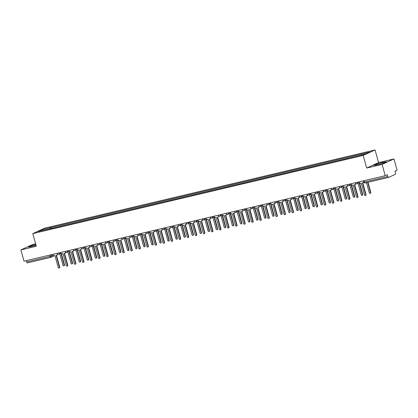 <?xml version="1.0" encoding="UTF-8"?>
<svg xmlns="http://www.w3.org/2000/svg" width="418" height="418" viewBox="0 0 418 418"><rect width="100%" height="100%" fill="white"/><g stroke="black" fill="none" stroke-linecap="round" stroke-linejoin="round"><path stroke-width="0.63" d="M35.608 243.762L32.782 244.436L20.9 249.891L24.03 261.172L385.218 175.691L382.094 164.41L393.97 158.955L378.572 162.602L375.066 149.957L44.674 228.15L32.792 233.605L363.19 155.412L366.696 168.057L382.094 164.41M393.97 158.955L397.1 170.236L395 171.202L395.485 172.958A1.181 0.512 76.7 0 1 395.323 174.311L388.599 177.399A1.181 0.512 76.7 0 1 388.557 177.415L365.149 182.953A1.181 0.512 -103.3 0 1 364.402 182.023L387.81 176.485A1.181 0.512 76.7 0 0 388.557 177.415M20.9 249.891L36.298 246.244L32.792 233.605M50.73 257.357L27.41 262.875A1.181 0.512 -103.3 0 1 27.363 262.891A1.181 0.512 -103.3 0 1 26.616 261.961L50.024 256.422L53.091 255.241M26.25 260.644L26.616 261.961M387.81 176.485L387.324 174.724L385.218 175.691M361.298 154.984L361.408 154.07L370.092 152.016L366.1 153.85L356.857 156.16L45.891 229.748L37.772 231.551L41.763 229.717L50.442 227.664L50.317 228.703M361.408 154.07L50.442 227.664M375.066 149.957L363.19 155.412M378.572 162.602L366.696 168.057M373.713 165.366L377.376 164.796L383.687 163.01L386.331 161.792L382.669 162.362L376.362 164.154L373.713 165.366M35.823 244.525L31.188 245.836L28.539 247.054L36.063 245.387M51.299 228.474L51.001 227.408M42.354 230.464L41.763 229.717M376.571 164.922L376.362 164.154M382.909 163.229L382.669 162.362M31.397 246.61L31.188 245.836M359.088 181.877L359.224 182.352A1.181 1.055 -114.7 0 0 360.572 183.241L361.241 183.084L364.569 195.07A0.679 0.606 -114.7 0 0 365.755 194.793L362.432 182.802L363.101 182.645A1.181 1.055 -114.7 0 0 363.744 182.133M363.806 182.3A1.181 1.055 65.3 0 1 363.587 182.441L363.279 182.582M362.756 182.723L366.063 194.652A0.679 0.606 65.3 0 1 365.755 195.405L365.442 195.551M366.476 182.64L369.319 192.891A0.679 0.606 -114.7 0 0 370.505 192.609L367.662 182.358M367.992 182.279L370.818 192.468A0.679 0.606 65.3 0 1 370.505 193.226L370.196 193.367M351.031 183.784L351.162 184.26A1.181 1.055 -114.7 0 0 352.51 185.153L353.179 184.991L356.507 196.982A0.679 0.606 -114.7 0 0 357.693 196.7L354.37 184.709L355.039 184.552A1.181 1.055 -114.7 0 0 355.807 183.533M356.079 183.68A1.181 1.055 65.3 0 1 355.53 184.348L355.222 184.49M354.694 184.631L358.001 196.559A0.679 0.606 65.3 0 1 357.693 197.317L357.385 197.458M342.969 185.691L343.1 186.167A1.181 1.055 -114.7 0 0 344.448 187.06L345.122 186.898L348.445 198.89A0.679 0.606 -114.7 0 0 349.631 198.607L346.308 186.616L346.982 186.459A1.181 1.055 -114.7 0 0 347.745 185.44M348.016 185.587A1.181 1.055 65.3 0 1 347.468 186.256L347.159 186.397M346.637 186.543L349.944 198.466A0.679 0.606 65.3 0 1 349.631 199.224L349.323 199.365M358.033 183.173L361.256 194.798A0.679 0.606 -114.7 0 0 362.448 194.516L359.156 182.661M359.59 182.959L362.756 194.375A0.679 0.606 65.3 0 1 362.443 195.133L362.134 195.274M349.97 185.08L353.194 196.706A0.679 0.606 -114.7 0 0 354.386 196.423L351.094 184.568M351.528 184.866L354.694 196.282A0.679 0.606 65.3 0 1 354.38 197.04L354.072 197.181M334.907 187.598L335.037 188.079A1.181 1.055 -114.7 0 0 336.385 188.967L337.06 188.805L340.383 200.797A0.679 0.606 -114.7 0 0 341.574 200.515L338.246 188.523L338.92 188.366A1.181 1.055 -114.7 0 0 339.688 187.348M339.954 187.494A1.181 1.055 65.3 0 1 339.406 188.163L339.097 188.304M338.575 188.45L341.882 200.374A0.679 0.606 65.3 0 1 341.569 201.131L341.26 201.272M326.845 189.506L326.98 189.986A1.181 1.055 -114.7 0 0 328.329 190.874L328.997 190.712L332.32 202.704A0.679 0.606 -114.7 0 0 333.512 202.422L330.189 190.436L330.857 190.274A1.181 1.055 -114.7 0 0 331.626 189.255M331.892 189.401A1.181 1.055 65.3 0 1 331.343 190.07L331.035 190.211M330.513 190.357L333.82 202.281A0.679 0.606 65.3 0 1 333.512 203.038L333.198 203.179M318.782 191.413L318.918 191.893A1.181 1.055 -114.7 0 0 320.266 192.782L320.935 192.625L324.263 204.611A0.679 0.606 -114.7 0 0 325.45 204.329L322.126 192.343L322.795 192.181A1.181 1.055 -114.7 0 0 323.563 191.162M323.835 191.308A1.181 1.055 65.3 0 1 323.286 191.977L322.978 192.123M322.45 192.264L325.758 204.188A0.679 0.606 65.3 0 1 325.45 204.945L325.141 205.086M341.914 186.987L345.137 198.613A0.679 0.606 -114.7 0 0 346.323 198.331L343.037 186.475M343.465 186.773L346.632 198.189A0.679 0.606 65.3 0 1 346.323 198.947L346.015 199.088M333.851 188.899L337.075 200.52A0.679 0.606 -114.7 0 0 338.261 200.243L334.975 188.382M335.408 188.68L338.57 200.097A0.679 0.606 65.3 0 1 338.261 200.854L337.953 200.995M325.789 190.807L329.013 202.427A0.679 0.606 -114.7 0 0 330.204 202.15L326.913 190.289M327.346 190.592L330.513 202.004A0.679 0.606 65.3 0 1 330.199 202.761L329.891 202.908M310.726 193.32L310.856 193.8A1.181 1.055 -114.7 0 0 312.204 194.689L312.878 194.532L316.201 206.518A0.679 0.606 -114.7 0 0 317.387 206.236L314.064 194.25L314.738 194.088A1.181 1.055 -114.7 0 0 315.501 193.069M315.773 193.215A1.181 1.055 65.3 0 1 315.224 193.889L314.916 194.03M314.393 194.171L317.701 206.095A0.679 0.606 65.3 0 1 317.387 206.853L317.079 206.994M317.727 192.714L320.951 204.339A0.679 0.606 -114.7 0 0 322.142 204.057L318.85 192.196M319.284 192.499L322.45 203.916A0.679 0.606 65.3 0 1 322.137 204.668L321.829 204.815M302.663 195.227L302.794 195.708A1.181 1.055 -114.7 0 0 304.142 196.596L304.816 196.439L308.139 208.425A0.679 0.606 -114.7 0 0 309.33 208.143L306.002 196.157L306.676 195.995A1.181 1.055 -114.7 0 0 307.439 194.976M307.711 195.122A1.181 1.055 65.3 0 1 307.162 195.796L306.854 195.938M306.331 196.079L309.639 208.002A0.679 0.606 65.3 0 1 309.325 208.76L309.017 208.901M309.67 194.621L312.894 206.246A0.679 0.606 -114.7 0 0 314.08 205.964L310.793 194.104M311.222 194.407L314.388 205.823A0.679 0.606 65.3 0 1 314.08 206.581L313.772 206.722M294.601 197.139L294.737 197.615A1.181 1.055 -114.7 0 0 296.085 198.503L296.754 198.346L300.077 210.332A0.679 0.606 -114.7 0 0 301.268 210.05L297.945 198.064L298.614 197.907A1.181 1.055 -114.7 0 0 299.382 196.883M299.649 197.035A1.181 1.055 65.3 0 1 299.1 197.704L298.792 197.845M298.269 197.986L301.577 209.909A0.679 0.606 65.3 0 1 301.263 210.667L300.955 210.808M301.608 196.528L304.832 208.154A0.679 0.606 -114.7 0 0 306.018 207.871L302.731 196.011M303.165 196.314L306.326 207.73A0.679 0.606 65.3 0 1 306.018 208.488L305.71 208.629M286.539 199.046L286.675 199.522A1.181 1.055 -114.7 0 0 288.023 200.41L288.692 200.253L292.02 212.239A0.679 0.606 -114.7 0 0 293.206 211.963L289.883 199.971L290.552 199.814A1.181 1.055 -114.7 0 0 291.32 198.796M291.586 198.942A1.181 1.055 65.3 0 1 291.043 199.611L290.729 199.752M290.207 199.893L293.514 211.816A0.679 0.606 65.3 0 1 293.206 212.574L292.898 212.72M293.546 198.435L296.77 210.061A0.679 0.606 -114.7 0 0 297.961 209.779L294.669 197.918M295.103 198.221L298.269 209.637A0.679 0.606 65.3 0 1 297.956 210.395L297.647 210.536M278.482 200.953L278.613 201.429A1.181 1.055 -114.7 0 0 279.961 202.317L280.635 202.16L283.958 214.152A0.679 0.606 -114.7 0 0 285.144 213.87L281.821 201.878L282.495 201.722A1.181 1.055 -114.7 0 0 283.258 200.703M283.529 200.849A1.181 1.055 65.3 0 1 282.981 201.518L282.672 201.659M282.15 201.8L285.452 213.729A0.679 0.606 65.3 0 1 285.144 214.481L284.836 214.627M270.42 202.861L270.55 203.336A1.181 1.055 -114.7 0 0 271.899 204.23L272.573 204.068L275.896 216.059A0.679 0.606 -114.7 0 0 277.087 215.777L273.759 203.785L274.433 203.629A1.181 1.055 -114.7 0 0 275.196 202.61M275.467 202.756A1.181 1.055 65.3 0 1 274.919 203.425L274.61 203.566M274.088 203.712L277.395 215.636A0.679 0.606 65.3 0 1 277.082 216.393L276.773 216.534M262.358 204.768L262.494 205.243A1.181 1.055 -114.7 0 0 263.836 206.137L264.51 205.975L267.834 217.966A0.679 0.606 -114.7 0 0 269.025 217.684L265.702 205.693L266.37 205.536A1.181 1.055 -114.7 0 0 267.139 204.517M267.405 204.663A1.181 1.055 65.3 0 1 266.856 205.332L266.548 205.473M266.026 205.619L269.333 217.543A0.679 0.606 65.3 0 1 269.02 218.3L268.711 218.442M254.296 206.675L254.431 207.156A1.181 1.055 -114.7 0 0 255.779 208.044L256.448 207.882L259.777 219.873A0.679 0.606 -114.7 0 0 260.963 219.591L257.64 207.605L258.308 207.443A1.181 1.055 -114.7 0 0 259.076 206.424M259.343 206.57A1.181 1.055 65.3 0 1 258.799 207.239L258.486 207.38M257.963 207.527L261.271 219.45A0.679 0.606 65.3 0 1 260.963 220.208L260.654 220.349M246.239 208.582L246.369 209.063A1.181 1.055 -114.7 0 0 247.717 209.951L248.391 209.789L251.714 221.78A0.679 0.606 -114.7 0 0 252.9 221.498L249.577 209.512L250.251 209.35A1.181 1.055 -114.7 0 0 251.014 208.331M251.286 208.477A1.181 1.055 65.3 0 1 250.737 209.146L250.429 209.287M249.907 209.434L253.209 221.357A0.679 0.606 65.3 0 1 252.9 222.115L252.592 222.256M238.176 210.489L238.307 210.97A1.181 1.055 -114.7 0 0 239.655 211.858L240.329 211.701L243.652 223.687A0.679 0.606 -114.7 0 0 244.844 223.405L241.515 211.419L242.189 211.257A1.181 1.055 -114.7 0 0 242.952 210.238M243.224 210.385A1.181 1.055 65.3 0 1 242.675 211.053L242.367 211.2M241.844 211.341L245.152 223.264A0.679 0.606 65.3 0 1 244.838 224.022L244.53 224.163M285.484 200.342L288.707 211.968A0.679 0.606 -114.7 0 0 289.899 211.686L286.607 199.825M287.041 200.128L290.207 211.545A0.679 0.606 65.3 0 1 289.893 212.302L289.585 212.443M277.427 202.249L280.65 213.875A0.679 0.606 -114.7 0 0 281.836 213.593L278.55 201.737M278.978 202.035L282.145 213.452A0.679 0.606 65.3 0 1 281.836 214.209L281.523 214.35M269.364 204.156L272.588 215.782A0.679 0.606 -114.7 0 0 273.774 215.5L270.488 203.644M270.916 203.942L274.083 215.359A0.679 0.606 65.3 0 1 273.774 216.116L273.466 216.258M261.302 206.064L264.526 217.689A0.679 0.606 -114.7 0 0 265.717 217.407L262.426 205.551M262.859 205.849L266.026 217.266A0.679 0.606 65.3 0 1 265.712 218.024L265.404 218.165M253.24 207.976L256.464 219.596A0.679 0.606 -114.7 0 0 257.655 219.319L254.363 207.459M254.797 207.756L257.963 219.173A0.679 0.606 65.3 0 1 257.65 219.931L257.342 220.072M245.183 209.883L248.407 221.503A0.679 0.606 -114.7 0 0 249.593 221.226L246.306 209.366M246.735 209.669L249.901 221.08A0.679 0.606 65.3 0 1 249.593 221.838L249.28 221.984M230.114 212.396L230.245 212.877A1.181 1.055 -114.7 0 0 231.593 213.765L232.267 213.608L235.59 225.595A0.679 0.606 -114.7 0 0 236.781 225.312L233.453 213.326L234.127 213.164A1.181 1.055 -114.7 0 0 234.895 212.145M235.162 212.292A1.181 1.055 65.3 0 1 234.613 212.966L234.305 213.107M233.782 213.248L237.09 225.171A0.679 0.606 65.3 0 1 236.776 225.929L236.468 226.07M237.121 211.79L240.345 223.416A0.679 0.606 -114.7 0 0 241.531 223.134L238.244 211.273M238.673 211.576L241.839 222.993A0.679 0.606 65.3 0 1 241.531 223.75L241.223 223.891M222.052 214.303L222.188 214.784A1.181 1.055 -114.7 0 0 223.536 215.672L224.205 215.516L227.533 227.502A0.679 0.606 -114.7 0 0 228.719 227.22L225.396 215.233L226.065 215.071A1.181 1.055 -114.7 0 0 226.833 214.053M227.099 214.199A1.181 1.055 65.3 0 1 226.551 214.873L226.242 215.014M225.72 215.155L229.027 227.078A0.679 0.606 65.3 0 1 228.719 227.836L228.406 227.977M229.059 213.697L232.283 225.323A0.679 0.606 -114.7 0 0 233.469 225.041L230.182 213.18M230.616 213.483L233.782 224.9A0.679 0.606 65.3 0 1 233.469 225.657L233.16 225.798M213.995 216.216L214.126 216.691A1.181 1.055 -114.7 0 0 215.474 217.579L216.143 217.423L219.471 229.409A0.679 0.606 -114.7 0 0 220.657 229.132L217.334 217.141L218.003 216.984A1.181 1.055 -114.7 0 0 218.771 215.96M219.042 216.111A1.181 1.055 65.3 0 1 218.494 216.78L218.186 216.921M217.658 217.062L220.965 228.986A0.679 0.606 65.3 0 1 220.657 229.743L220.349 229.884M220.997 215.604L224.22 227.23A0.679 0.606 -114.7 0 0 225.412 226.948L222.12 215.087M222.554 215.39L225.72 226.807A0.679 0.606 65.3 0 1 225.406 227.564L225.098 227.706M205.933 218.123L206.064 218.598A1.181 1.055 -114.7 0 0 207.412 219.487L208.086 219.33L211.409 231.316A0.679 0.606 -114.7 0 0 212.595 231.039L209.272 219.048L209.946 218.891A1.181 1.055 -114.7 0 0 210.709 217.872M210.98 218.018A1.181 1.055 65.3 0 1 210.432 218.687L210.123 218.828M209.601 218.969L212.908 230.893A0.679 0.606 65.3 0 1 212.595 231.65L212.287 231.797M212.934 217.512L216.158 229.137A0.679 0.606 -114.7 0 0 217.35 228.855L214.058 216.994M214.491 217.297L217.658 228.714A0.679 0.606 65.3 0 1 217.344 229.472L217.036 229.613M197.871 220.03L198.001 220.505A1.181 1.055 -114.7 0 0 199.349 221.394L200.023 221.237L203.347 233.228A0.679 0.606 -114.7 0 0 204.538 232.946L201.21 220.955L201.884 220.798A1.181 1.055 -114.7 0 0 202.652 219.779M202.918 219.925A1.181 1.055 65.3 0 1 202.369 220.594L202.061 220.735M201.539 220.876L204.846 232.805A0.679 0.606 65.3 0 1 204.533 233.563L204.224 233.704M204.877 219.419L208.101 231.044A0.679 0.606 -114.7 0 0 209.287 230.762L206.001 218.901M206.429 219.204L209.596 230.621A0.679 0.606 65.3 0 1 209.287 231.379L208.979 231.52M189.809 221.937L189.944 222.413A1.181 1.055 -114.7 0 0 191.292 223.306L191.961 223.144L195.29 235.135A0.679 0.606 -114.7 0 0 196.476 234.853L193.153 222.862L193.821 222.705A1.181 1.055 -114.7 0 0 194.589 221.686M194.856 221.833A1.181 1.055 65.3 0 1 194.307 222.501L193.999 222.642M193.477 222.789L196.784 234.712A0.679 0.606 65.3 0 1 196.476 235.47L196.162 235.611M196.815 221.326L200.039 232.951A0.679 0.606 -114.7 0 0 201.225 232.669L197.939 220.814M198.372 221.112L201.539 232.528A0.679 0.606 65.3 0 1 201.225 233.286L200.917 233.427M181.746 223.844L181.882 224.325A1.181 1.055 -114.7 0 0 183.23 225.213L183.899 225.051L187.227 237.043A0.679 0.606 -114.7 0 0 188.413 236.76L185.09 224.769L185.759 224.612A1.181 1.055 -114.7 0 0 186.527 223.593M186.799 223.74A1.181 1.055 65.3 0 1 186.25 224.409L185.942 224.55M185.414 224.696L188.722 236.619A0.679 0.606 65.3 0 1 188.413 237.377L188.105 237.518M188.753 223.233L191.977 234.859A0.679 0.606 -114.7 0 0 193.168 234.576L189.876 222.721M190.31 223.019L193.477 234.435A0.679 0.606 65.3 0 1 193.163 235.193L192.855 235.334M173.689 225.751L173.82 226.232A1.181 1.055 -114.7 0 0 175.168 227.12L175.842 226.958L179.165 238.95A0.679 0.606 -114.7 0 0 180.351 238.668L177.028 226.681L177.702 226.519A1.181 1.055 -114.7 0 0 178.465 225.501M178.737 225.647A1.181 1.055 65.3 0 1 178.188 226.316L177.88 226.457M177.357 226.603L180.665 238.526A0.679 0.606 65.3 0 1 180.351 239.284L180.043 239.425M180.691 225.14L183.915 236.766A0.679 0.606 -114.7 0 0 185.106 236.483L181.814 224.628M182.248 224.926L185.414 236.342A0.679 0.606 65.3 0 1 185.101 237.1L184.793 237.241M165.627 227.658L165.758 228.139A1.181 1.055 -114.7 0 0 167.106 229.027L167.78 228.865L171.103 240.857A0.679 0.606 -114.7 0 0 172.294 240.575L168.966 228.589L169.64 228.427A1.181 1.055 -114.7 0 0 170.403 227.408M170.675 227.554A1.181 1.055 65.3 0 1 170.126 228.223L169.818 228.364M169.295 228.51L172.603 240.434A0.679 0.606 65.3 0 1 172.289 241.191L171.981 241.332M172.634 227.052L175.858 238.673A0.679 0.606 -114.7 0 0 177.044 238.396L173.757 226.535M174.186 226.833L177.352 238.25A0.679 0.606 65.3 0 1 177.044 239.007L176.736 239.148M157.565 229.566L157.701 230.046A1.181 1.055 -114.7 0 0 159.049 230.935L159.718 230.778L163.041 242.764A0.679 0.606 -114.7 0 0 164.232 242.482L160.909 230.496L161.578 230.334A1.181 1.055 -114.7 0 0 162.346 229.315M162.612 229.461A1.181 1.055 65.3 0 1 162.064 230.13L161.756 230.276M161.233 230.417L164.54 242.341A0.679 0.606 65.3 0 1 164.227 243.098L163.919 243.239M164.572 228.959L167.796 240.58A0.679 0.606 -114.7 0 0 168.982 240.303L165.695 228.442M166.129 228.745L169.29 240.162A0.679 0.606 65.3 0 1 168.982 240.914L168.673 241.061M149.503 231.473L149.639 231.953A1.181 1.055 -114.7 0 0 150.987 232.842L151.656 232.685L154.984 244.671A0.679 0.606 -114.7 0 0 156.17 244.389L152.847 232.403L153.516 232.241A1.181 1.055 -114.7 0 0 154.284 231.222M154.55 231.368A1.181 1.055 65.3 0 1 154.007 232.042L153.693 232.183M153.171 232.324L156.478 244.248A0.679 0.606 65.3 0 1 156.17 245.005L155.862 245.147M156.51 230.867L159.733 242.492A0.679 0.606 -114.7 0 0 160.925 242.21L157.633 230.349M158.067 230.652L161.233 242.069A0.679 0.606 65.3 0 1 160.92 242.827L160.611 242.968M141.446 233.38L141.577 233.861A1.181 1.055 -114.7 0 0 142.925 234.749L143.599 234.592L146.922 246.578A0.679 0.606 -114.7 0 0 148.108 246.296L144.785 234.31L145.459 234.153A1.181 1.055 -114.7 0 0 146.222 233.129M146.493 233.281A1.181 1.055 65.3 0 1 145.945 233.949L145.636 234.09M145.114 234.232L148.416 246.155A0.679 0.606 65.3 0 1 148.108 246.913L147.8 247.054M148.447 232.774L151.671 244.399A0.679 0.606 -114.7 0 0 152.863 244.117L149.571 232.256M150.005 232.56L153.171 243.976A0.679 0.606 65.3 0 1 152.857 244.734L152.549 244.875M133.384 235.292L133.514 235.768A1.181 1.055 -114.7 0 0 134.862 236.656L135.536 236.499L138.86 248.485A0.679 0.606 -114.7 0 0 140.051 248.208L136.723 236.217L137.397 236.06A1.181 1.055 -114.7 0 0 138.159 235.036M138.431 235.188A1.181 1.055 65.3 0 1 137.883 235.856L137.574 235.998M137.052 236.139L140.359 248.062A0.679 0.606 65.3 0 1 140.046 248.82L139.737 248.961M140.391 234.681L143.614 246.306A0.679 0.606 -114.7 0 0 144.8 246.024L141.514 234.164M141.942 234.467L145.109 245.883A0.679 0.606 65.3 0 1 144.8 246.641L144.487 246.782M125.322 237.199L125.457 237.675A1.181 1.055 -114.7 0 0 126.806 238.563L127.474 238.406L130.797 250.392A0.679 0.606 -114.7 0 0 131.989 250.116L128.666 238.124L129.334 237.967A1.181 1.055 -114.7 0 0 130.102 236.949M130.369 237.095A1.181 1.055 65.3 0 1 129.82 237.764L129.512 237.905M128.99 238.046L132.297 249.974A0.679 0.606 65.3 0 1 131.983 250.727L131.675 250.873M132.328 236.588L135.552 248.214A0.679 0.606 -114.7 0 0 136.738 247.931L133.452 236.071M133.88 236.374L137.047 247.79A0.679 0.606 65.3 0 1 136.738 248.548L136.43 248.689M117.259 239.106L117.395 239.582A1.181 1.055 -114.7 0 0 118.743 240.475L119.412 240.313L122.74 252.305A0.679 0.606 -114.7 0 0 123.927 252.023L120.603 240.031L121.272 239.875A1.181 1.055 -114.7 0 0 122.04 238.856M122.307 239.002A1.181 1.055 65.3 0 1 121.763 239.671L121.45 239.812M120.927 239.953L124.235 251.882A0.679 0.606 65.3 0 1 123.927 252.639L123.618 252.78M124.266 238.495L127.49 250.121A0.679 0.606 -114.7 0 0 128.681 249.839L125.39 237.978M125.823 238.281L128.99 249.698A0.679 0.606 65.3 0 1 128.676 250.455L128.368 250.596M109.202 241.014L109.333 241.489A1.181 1.055 -114.7 0 0 110.681 242.383L111.355 242.221L114.678 254.212A0.679 0.606 -114.7 0 0 115.864 253.93L112.541 241.938L113.215 241.782A1.181 1.055 -114.7 0 0 113.978 240.763M114.25 240.909A1.181 1.055 65.3 0 1 113.701 241.578L113.393 241.719M112.87 241.865L116.173 253.789A0.679 0.606 65.3 0 1 115.864 254.546L115.556 254.687M116.204 240.402L119.428 252.028A0.679 0.606 -114.7 0 0 120.619 251.746L117.327 239.89M117.761 240.188L120.927 251.605A0.679 0.606 65.3 0 1 120.614 252.362L120.306 252.503M101.14 242.921L101.271 243.401A1.181 1.055 -114.7 0 0 102.619 244.29L103.293 244.128L106.616 256.119A0.679 0.606 -114.7 0 0 107.807 255.837L104.479 243.846L105.153 243.689A1.181 1.055 -114.7 0 0 105.916 242.67M106.188 242.816A1.181 1.055 65.3 0 1 105.639 243.485L105.331 243.626M104.808 243.772L108.116 255.696A0.679 0.606 65.3 0 1 107.802 256.453L107.494 256.595M108.147 242.309L111.371 253.935A0.679 0.606 -114.7 0 0 112.557 253.653L109.27 241.797M109.699 242.095L112.865 253.512A0.679 0.606 65.3 0 1 112.557 254.269L112.243 254.41M93.078 244.828L93.209 245.309A1.181 1.055 -114.7 0 0 94.557 246.197L95.231 246.035L98.554 258.026A0.679 0.606 -114.7 0 0 99.745 257.744L96.417 245.758L97.091 245.596A1.181 1.055 -114.7 0 0 97.859 244.577M98.126 244.723A1.181 1.055 65.3 0 1 97.577 245.392L97.269 245.533M96.746 245.679L100.054 257.603A0.679 0.606 65.3 0 1 99.74 258.361L99.432 258.502M100.085 244.222L103.309 255.842A0.679 0.606 -114.7 0 0 104.495 255.56L101.208 243.704M101.637 244.002L104.803 255.419A0.679 0.606 65.3 0 1 104.495 256.177L104.186 256.318M85.016 246.735L85.152 247.216A1.181 1.055 -114.7 0 0 86.5 248.104L87.169 247.942L90.497 259.933A0.679 0.606 -114.7 0 0 91.683 259.651L88.36 247.665L89.029 247.503A1.181 1.055 -114.7 0 0 89.797 246.484M90.063 246.63A1.181 1.055 65.3 0 1 89.515 247.299L89.206 247.446M88.684 247.587L91.991 259.51A0.679 0.606 65.3 0 1 91.683 260.268L91.37 260.409M92.023 246.129L95.247 257.749A0.679 0.606 -114.7 0 0 96.433 257.472L93.146 245.612M93.58 245.915L96.746 257.326A0.679 0.606 65.3 0 1 96.433 258.084L96.124 258.23M76.959 248.642L77.09 249.123A1.181 1.055 -114.7 0 0 78.438 250.011L79.106 249.854L82.435 261.84A0.679 0.606 -114.7 0 0 83.621 261.558L80.298 249.572L80.967 249.41A1.181 1.055 -114.7 0 0 81.735 248.391M82.006 248.538A1.181 1.055 65.3 0 1 81.458 249.206L81.149 249.353M80.622 249.494L83.929 261.417A0.679 0.606 65.3 0 1 83.621 262.175L83.313 262.316M83.961 248.036L87.184 259.662A0.679 0.606 -114.7 0 0 88.376 259.379L85.084 247.519M85.518 247.822L88.684 259.238A0.679 0.606 65.3 0 1 88.37 259.991L88.062 260.137M68.897 250.549L69.027 251.03A1.181 1.055 -114.7 0 0 70.376 251.918L71.05 251.761L74.373 263.748A0.679 0.606 -114.7 0 0 75.559 263.465L72.236 251.479L72.91 251.317A1.181 1.055 -114.7 0 0 73.672 250.298M73.944 250.445A1.181 1.055 65.3 0 1 73.396 251.119L73.087 251.26M72.565 251.401L75.872 263.324A0.679 0.606 65.3 0 1 75.559 264.082L75.25 264.223M75.898 249.943L79.122 261.569A0.679 0.606 -114.7 0 0 80.313 261.287L77.022 249.426M77.455 249.729L80.622 261.145A0.679 0.606 65.3 0 1 80.308 261.903L80 262.044M60.835 252.456L60.965 252.937A1.181 1.055 -114.7 0 0 62.313 253.825L62.987 253.669L66.31 265.655A0.679 0.606 -114.7 0 0 67.502 265.373L64.173 253.386L64.847 253.23A1.181 1.055 -114.7 0 0 65.616 252.206M65.882 252.357A1.181 1.055 65.3 0 1 65.333 253.026L65.025 253.167M64.503 253.308L67.81 265.231A0.679 0.606 65.3 0 1 67.497 265.989L67.188 266.13M67.841 251.85L71.065 263.476A0.679 0.606 -114.7 0 0 72.251 263.194L68.965 251.333M69.393 251.636L72.56 263.053A0.679 0.606 65.3 0 1 72.251 263.81L71.943 263.951M52.772 254.369L52.908 254.844A1.181 1.055 -114.7 0 0 54.256 255.732L54.925 255.576L58.254 267.562A0.679 0.606 -114.7 0 0 59.44 267.285L56.117 255.293L56.785 255.137A1.181 1.055 -114.7 0 0 57.553 254.113M57.82 254.264A1.181 1.055 65.3 0 1 57.271 254.933L56.963 255.074M56.44 255.215L59.748 267.139A0.679 0.606 65.3 0 1 59.44 267.896L59.126 268.042M59.779 253.757L63.003 265.383A0.679 0.606 -114.7 0 0 64.189 265.101L60.903 253.24M61.336 253.543L64.503 264.96A0.679 0.606 65.3 0 1 64.189 265.717L63.881 265.858M57.073 253.35L59.69 252.728M59.257 252.833L59.283 252.916A1.181 1.055 65.3 0 1 58.562 254.296M65.135 251.443L67.753 250.821M67.319 250.925L67.34 251.009A1.181 1.055 65.3 0 1 66.624 252.388M73.197 249.536L75.81 248.914M75.381 249.018L75.402 249.102A1.181 1.055 65.3 0 1 74.686 250.481M81.259 247.623L83.872 247.007M83.438 247.111L83.464 247.195A1.181 1.055 65.3 0 1 82.743 248.574M89.316 245.716L91.934 245.1M91.5 245.204L91.526 245.288A1.181 1.055 65.3 0 1 90.805 246.667M97.378 243.809L99.996 243.192M99.562 243.292L99.588 243.38A1.181 1.055 65.3 0 1 98.867 244.76M105.441 241.902L108.053 241.285M107.625 241.385L107.645 241.473A1.181 1.055 65.3 0 1 106.93 242.848M113.503 239.995L116.115 239.378M115.687 239.477L115.708 239.566A1.181 1.055 65.3 0 1 114.987 240.94M121.565 238.088L124.177 237.471M123.744 237.57L123.77 237.654A1.181 1.055 65.3 0 1 123.049 239.033M129.622 236.18L132.24 235.559M131.806 235.663L131.832 235.747A1.181 1.055 65.3 0 1 131.111 237.126M137.684 234.273L140.296 233.652M139.868 233.756L139.889 233.84A1.181 1.055 65.3 0 1 139.173 235.219M145.746 232.366L148.359 231.744M147.93 231.849L147.951 231.933A1.181 1.055 65.3 0 1 147.23 233.312M153.808 230.459L156.421 229.837M155.987 229.942L156.013 230.025A1.181 1.055 65.3 0 1 155.292 231.405M161.865 228.547L164.483 227.93M164.049 228.035L164.075 228.118A1.181 1.055 65.3 0 1 163.354 229.498M169.927 226.64L172.545 226.023M172.111 226.122L172.132 226.211A1.181 1.055 65.3 0 1 171.417 227.591M177.99 224.732L180.602 224.116M180.174 224.215L180.195 224.304A1.181 1.055 65.3 0 1 179.479 225.678M186.052 222.825L188.664 222.209M188.231 222.308L188.257 222.397A1.181 1.055 65.3 0 1 187.536 223.771M194.109 220.918L196.726 220.302M196.293 220.401L196.319 220.485A1.181 1.055 65.3 0 1 195.598 221.864M202.171 219.011L204.789 218.395M204.355 218.494L204.376 218.577A1.181 1.055 65.3 0 1 203.66 219.957M210.233 217.104L212.846 216.482M212.417 216.587L212.438 216.67A1.181 1.055 65.3 0 1 211.722 218.05M218.295 215.197L220.908 214.575M220.474 214.68L220.5 214.763A1.181 1.055 65.3 0 1 219.779 216.143M226.352 213.29L228.97 212.668M228.536 212.772L228.562 212.856A1.181 1.055 65.3 0 1 227.841 214.235M234.414 211.383L237.032 210.761M236.598 210.865L236.619 210.949A1.181 1.055 65.3 0 1 235.904 212.328M242.477 209.47L245.089 208.854M244.661 208.958L244.682 209.042A1.181 1.055 65.3 0 1 243.966 210.421M250.539 207.563L253.151 206.947M252.723 207.046L252.744 207.135A1.181 1.055 65.3 0 1 252.023 208.514M258.601 205.656L261.213 205.039M260.78 205.139L260.806 205.228A1.181 1.055 65.3 0 1 260.085 206.602M266.658 203.749L269.276 203.132M268.842 203.232L268.868 203.32A1.181 1.055 65.3 0 1 268.147 204.695M274.72 201.842L277.333 201.225M276.904 201.324L276.925 201.408A1.181 1.055 65.3 0 1 276.209 202.787M282.782 199.935L285.395 199.313M284.966 199.417L284.987 199.501A1.181 1.055 65.3 0 1 284.266 200.88M290.844 198.027L293.457 197.406M293.023 197.51L293.049 197.594A1.181 1.055 65.3 0 1 292.328 198.973M298.901 196.12L301.519 195.499M301.085 195.603L301.112 195.687A1.181 1.055 65.3 0 1 300.39 197.066M306.964 194.213L309.581 193.591M309.148 193.696L309.168 193.78A1.181 1.055 65.3 0 1 308.453 195.159M315.026 192.306L317.638 191.684M317.21 191.789L317.231 191.872A1.181 1.055 65.3 0 1 316.515 193.252M323.088 190.394L325.7 189.777M325.267 189.882L325.293 189.965A1.181 1.055 65.3 0 1 324.572 191.345M331.145 188.487L333.763 187.87M333.329 187.969L333.355 188.058A1.181 1.055 65.3 0 1 332.634 189.438M339.207 186.58L341.825 185.963M341.391 186.062L341.412 186.151A1.181 1.055 65.3 0 1 340.696 187.525M347.269 184.672L349.882 184.056M349.453 184.155L349.474 184.244A1.181 1.055 65.3 0 1 348.758 185.618M355.331 182.765L357.944 182.149M357.51 182.248L357.536 182.332A1.181 1.055 65.3 0 1 356.815 183.711M51.195 254.74L51.534 255.957A1.181 1.055 -114.7 0 1 50.813 257.336A1.181 0.512 -103.3 0 1 50.771 257.352A1.181 0.512 -103.3 0 1 50.024 256.422L49.658 255.105M388.515 177.42L365.191 182.938A1.181 0.512 -103.3 0 1 365.149 182.953A1.181 1.181 0 0 1 363.738 182.117L364.402 182.023L364.036 180.707M365.755 194.793L366.063 194.652M370.818 192.468L370.505 192.609M357.693 196.7L358.001 196.559M349.631 198.607L349.944 198.466M362.756 194.375L362.448 194.516M354.694 196.282L354.386 196.423M341.574 200.515L341.882 200.374M333.512 202.422L333.82 202.281M325.45 204.329L325.758 204.188M346.632 198.189L346.323 198.331M338.57 200.097L338.261 200.243M330.513 202.004L330.204 202.15M317.387 206.236L317.701 206.095M322.45 203.916L322.142 204.057M309.33 208.143L309.639 208.002M314.388 205.823L314.08 205.964M301.268 210.05L301.577 209.909M306.326 207.73L306.018 207.871M293.206 211.963L293.514 211.816M298.269 209.637L297.961 209.779M285.144 213.87L285.452 213.729M277.087 215.777L277.395 215.636M269.025 217.684L269.333 217.543M260.963 219.591L261.271 219.45M252.9 221.498L253.209 221.357M244.844 223.405L245.152 223.264M290.207 211.545L289.899 211.686M282.145 213.452L281.836 213.593M274.083 215.359L273.774 215.5M266.026 217.266L265.717 217.407M257.963 219.173L257.655 219.319M249.901 221.08L249.593 221.226M236.781 225.312L237.09 225.171M241.839 222.993L241.531 223.134M228.719 227.22L229.027 227.078M233.782 224.9L233.469 225.041M220.657 229.132L220.965 228.986M225.72 226.807L225.412 226.948M212.595 231.039L212.908 230.893M217.658 228.714L217.35 228.855M204.538 232.946L204.846 232.805M209.596 230.621L209.287 230.762M196.476 234.853L196.784 234.712M201.539 232.528L201.225 232.669M188.413 236.76L188.722 236.619M193.477 234.435L193.168 234.576M180.351 238.668L180.665 238.526M185.414 236.342L185.106 236.483M172.294 240.575L172.603 240.434M177.352 238.25L177.044 238.396M164.232 242.482L164.54 242.341M169.29 240.162L168.982 240.303M156.17 244.389L156.478 244.248M161.233 242.069L160.925 242.21M148.108 246.296L148.416 246.155M153.171 243.976L152.863 244.117M140.051 248.208L140.359 248.062M145.109 245.883L144.8 246.024M131.989 250.116L132.297 249.974M137.047 247.79L136.738 247.931M123.927 252.023L124.235 251.882M128.99 249.698L128.681 249.839M115.864 253.93L116.173 253.789M120.927 251.605L120.619 251.746M107.807 255.837L108.116 255.696M112.865 253.512L112.557 253.653M99.745 257.744L100.054 257.603M104.803 255.419L104.495 255.56M91.683 259.651L91.991 259.51M96.746 257.326L96.433 257.472M83.621 261.558L83.929 261.417M88.684 259.238L88.376 259.379M75.559 263.465L75.872 263.324M80.622 261.145L80.313 261.287M67.502 265.373L67.81 265.231M72.56 263.053L72.251 263.194M59.44 267.285L59.748 267.139M64.503 264.96L64.189 265.101M355.368 182.896A1.181 1.181 0 0 0 356.993 183.654L359.313 182.588M347.306 184.803A1.181 1.181 0 0 0 348.936 185.561L351.251 184.495M339.244 186.71A1.181 1.181 0 0 0 340.874 187.468L343.188 186.402M331.181 188.617A1.181 1.181 0 0 0 332.812 189.375L335.131 188.309M323.119 190.524A1.181 1.181 0 0 0 324.749 191.282L327.069 190.216M315.062 192.432A1.181 1.181 0 0 0 316.692 193.189L319.007 192.123M307 194.339A1.181 1.181 0 0 0 308.63 195.096L310.945 194.036M298.938 196.246A1.181 1.181 0 0 0 300.568 197.003L302.883 195.943M290.876 198.153A1.181 1.181 0 0 0 292.506 198.911L294.826 197.85M282.819 200.065A1.181 1.181 0 0 0 284.449 200.818L286.764 199.757M274.757 201.972A1.181 1.181 0 0 0 276.387 202.73L278.701 201.664M266.694 203.879A1.181 1.181 0 0 0 268.325 204.637L270.639 203.571M258.632 205.787A1.181 1.181 0 0 0 260.262 206.544L262.582 205.478M250.575 207.694A1.181 1.181 0 0 0 252.2 208.451L254.52 207.385M242.513 209.601A1.181 1.181 0 0 0 244.143 210.358L246.458 209.293M234.451 211.508A1.181 1.181 0 0 0 236.081 212.266L238.396 211.2M226.389 213.415A1.181 1.181 0 0 0 228.019 214.173L230.339 213.112M218.332 215.322A1.181 1.181 0 0 0 219.957 216.08L222.277 215.019M210.27 217.229A1.181 1.181 0 0 0 211.9 217.987L214.215 216.926M202.207 219.142A1.181 1.181 0 0 0 203.838 219.894L206.152 218.833M194.145 221.049A1.181 1.181 0 0 0 195.776 221.806L198.095 220.741M186.083 222.956A1.181 1.181 0 0 0 187.713 223.714L190.033 222.648M178.026 224.863A1.181 1.181 0 0 0 179.656 225.621L181.971 224.555M169.964 226.77A1.181 1.181 0 0 0 171.594 227.528L173.909 226.462M161.902 228.677A1.181 1.181 0 0 0 163.532 229.435L165.847 228.369M153.84 230.584A1.181 1.181 0 0 0 155.47 231.342L157.79 230.276M145.783 232.492A1.181 1.181 0 0 0 147.413 233.249L149.728 232.189M137.721 234.399A1.181 1.181 0 0 0 139.351 235.156L141.665 234.096M129.658 236.306A1.181 1.181 0 0 0 131.289 237.063L133.603 236.003M121.596 238.218A1.181 1.181 0 0 0 123.226 238.971L125.546 237.91M113.539 240.125A1.181 1.181 0 0 0 115.164 240.883L117.484 239.817M105.477 242.032A1.181 1.181 0 0 0 107.107 242.79L109.422 241.724M97.415 243.94A1.181 1.181 0 0 0 99.045 244.697L101.36 243.631M89.353 245.847A1.181 1.181 0 0 0 90.983 246.604L93.303 245.538M81.296 247.754A1.181 1.181 0 0 0 82.921 248.511L85.241 247.446M73.234 249.661A1.181 1.181 0 0 0 74.864 250.419L77.178 249.358M65.171 251.568A1.181 1.181 0 0 0 66.802 252.326L69.116 251.265M57.109 253.475A1.181 1.181 0 0 0 58.739 254.233L61.059 253.172M363.388 180.858L363.738 182.117M54.455 255.685L50.996 257.274A1.181 1.181 0 0 1 50.771 257.352L27.363 262.891"/></g></svg>
